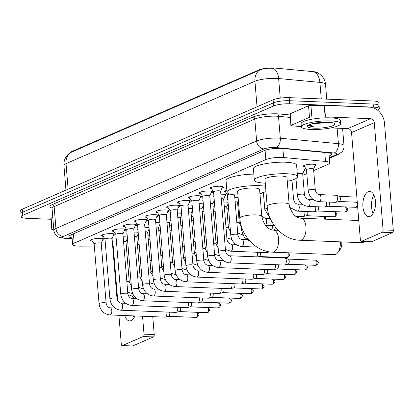 <?xml version="1.0" encoding="UTF-8"?>
<svg xmlns="http://www.w3.org/2000/svg" width="414" height="414" viewBox="0 0 414 414"><rect width="100%" height="100%" fill="white"/><g stroke="black" fill="none" stroke-linecap="round" stroke-linejoin="round"><path stroke-width="0.62" d="M223.917 202.104A6.303 1.289 -4.7 0 1 226.003 202.094A6.303 1.289 -4.7 0 1 228.067 202.327M234.774 197.369A6.303 1.289 -4.7 0 1 236.86 197.359A6.303 1.289 -4.7 0 1 238.112 197.457M296.936 169.238A6.303 1.289 -4.7 0 1 301.997 168.948A6.303 1.289 -4.7 0 1 305.144 169.802A6.303 1.289 -4.7 0 1 304.073 170.63M304.632 166.744A6.303 1.289 -4.7 0 1 303.436 166.097A6.303 1.289 -4.7 0 1 306.531 164.72A6.303 1.289 -4.7 0 1 312.855 164.213A6.303 1.289 -4.7 0 1 316.001 165.067A6.303 1.289 -4.7 0 1 314.93 165.895M123.17 236.849A6.303 1.289 -4.7 0 1 125.256 236.839A6.303 1.289 -4.7 0 1 127.315 237.072M134.022 232.114A6.303 1.289 -4.7 0 1 136.108 232.104A6.303 1.289 -4.7 0 1 138.172 232.337M144.879 227.379A6.303 1.289 -4.7 0 1 146.965 227.369A6.303 1.289 -4.7 0 1 149.03 227.602M155.736 222.644A6.303 1.289 -4.7 0 1 157.822 222.634A6.303 1.289 -4.7 0 1 159.887 222.867M166.594 217.909A6.303 1.289 -4.7 0 1 168.679 217.899A6.303 1.289 -4.7 0 1 170.744 218.131M177.451 213.174A6.303 1.289 -4.7 0 1 179.536 213.163A6.303 1.289 -4.7 0 1 181.596 213.396M188.308 208.439A6.303 1.289 -4.7 0 1 190.393 208.428A6.303 1.289 -4.7 0 1 192.453 208.661M199.16 203.704A6.303 1.289 -4.7 0 1 201.245 203.693A6.303 1.289 -4.7 0 1 203.31 203.926M210.017 198.968A6.303 1.289 -4.7 0 1 212.103 198.958A6.303 1.289 -4.7 0 1 214.167 199.191M220.874 194.233A6.303 1.289 -4.7 0 1 222.96 194.223A6.303 1.289 -4.7 0 1 226.106 195.077A6.303 1.289 -4.7 0 1 225.035 195.905M92.363 241.114A6.707 1.371 -4.7 0 1 90.682 240.353A6.707 1.371 -4.7 0 1 93.968 238.888A6.707 1.371 -4.7 0 1 100.695 238.35A6.707 1.371 -4.7 0 1 104.043 239.256A6.707 1.371 -4.7 0 1 102.506 240.28M103.221 236.378A6.707 1.371 -4.7 0 1 101.533 235.618A6.707 1.371 -4.7 0 1 104.825 234.153A6.707 1.371 -4.7 0 1 111.552 233.615A6.707 1.371 -4.7 0 1 114.901 234.521A6.707 1.371 -4.7 0 1 113.364 235.545M114.078 231.643A6.707 1.371 -4.7 0 1 112.391 230.883A6.707 1.371 -4.7 0 1 115.682 229.418A6.707 1.371 -4.7 0 1 122.409 228.88A6.707 1.371 -4.7 0 1 125.758 229.786A6.707 1.371 -4.7 0 1 124.216 230.81M124.935 226.908A6.707 1.371 -4.7 0 1 123.248 226.147A6.707 1.371 -4.7 0 1 126.539 224.683A6.707 1.371 -4.7 0 1 133.267 224.145A6.707 1.371 -4.7 0 1 136.615 225.05A6.707 1.371 -4.7 0 1 135.073 226.075M135.792 222.173A6.707 1.371 -4.7 0 1 134.105 221.412A6.707 1.371 -4.7 0 1 137.396 219.948A6.707 1.371 -4.7 0 1 144.124 219.41A6.707 1.371 -4.7 0 1 147.472 220.315A6.707 1.371 -4.7 0 1 145.93 221.34M146.649 217.438A6.707 1.371 -4.7 0 1 144.962 216.677A6.707 1.371 -4.7 0 1 148.248 215.213A6.707 1.371 -4.7 0 1 154.981 214.675A6.707 1.371 -4.7 0 1 158.324 215.58A6.707 1.371 -4.7 0 1 156.787 216.605M157.501 212.703A6.707 1.371 -4.7 0 1 155.819 211.942A6.707 1.371 -4.7 0 1 159.105 210.478A6.707 1.371 -4.7 0 1 165.838 209.939A6.707 1.371 -4.7 0 1 169.181 210.845A6.707 1.371 -4.7 0 1 167.644 211.87M168.358 207.968A6.707 1.371 -4.7 0 1 166.671 207.207A6.707 1.371 -4.7 0 1 169.963 205.742A6.707 1.371 -4.7 0 1 176.69 205.204A6.707 1.371 -4.7 0 1 180.038 206.11A6.707 1.371 -4.7 0 1 178.501 207.135M179.215 203.233A6.707 1.371 -4.7 0 1 177.528 202.472A6.707 1.371 -4.7 0 1 180.82 201.007A6.707 1.371 -4.7 0 1 187.547 200.469A6.707 1.371 -4.7 0 1 190.895 201.375A6.707 1.371 -4.7 0 1 189.353 202.399M190.073 198.497A6.707 1.371 -4.7 0 1 188.386 197.737A6.707 1.371 -4.7 0 1 191.677 196.272A6.707 1.371 -4.7 0 1 198.404 195.734A6.707 1.371 -4.7 0 1 201.753 196.64A6.707 1.371 -4.7 0 1 200.21 197.664M200.93 193.762A6.707 1.371 -4.7 0 1 199.243 193.002A6.707 1.371 -4.7 0 1 202.534 191.537A6.707 1.371 -4.7 0 1 209.261 190.999A6.707 1.371 -4.7 0 1 212.61 191.905A6.707 1.371 -4.7 0 1 211.068 192.929M211.787 189.027A6.707 1.371 -4.7 0 1 210.1 188.272A6.707 1.371 -4.7 0 1 213.386 186.802A6.707 1.371 -4.7 0 1 220.119 186.264A6.707 1.371 -4.7 0 1 223.462 187.169A6.707 1.371 -4.7 0 1 221.925 188.194M313.688 170.604L328.147 164.296A11.82 2.417 175.3 0 0 329.715 162.925A11.82 2.417 175.3 0 0 325.502 161.439L283.616 157.517A11.82 2.417 175.3 0 0 281.934 157.408A11.82 2.417 175.3 0 0 265.845 159.566L74.199 243.153A11.82 2.417 175.3 0 0 72.631 244.529A11.82 2.417 175.3 0 0 80.394 246.154L94.325 246.097M317.538 72.9A10.635 2.173 175.3 0 0 313.781 71.705L274.953 68.072A10.635 2.173 175.3 0 0 273.437 67.974A10.635 2.173 175.3 0 0 258.957 69.914L71.617 151.622A10.635 2.173 175.3 0 0 70.214 152.719M226.841 208.485L228.512 207.756M237.693 203.75L238.593 203.357M259.966 194.037L263.397 192.541M302.831 175.339L306.821 173.601M101.435 246.071L105.565 246.051M112.675 246.025L116.805 246.004M126.317 245.968L128.05 245.963M227.845 199.646A6.303 1.289 -4.7 0 1 227.441 199.243A6.303 1.289 -4.7 0 1 227.778 198.782M213.06 206.84A6.303 1.289 -4.7 0 1 214.794 206.819M202.208 211.575A6.303 1.289 -4.7 0 1 203.936 211.554M191.351 216.31A6.303 1.289 -4.7 0 1 193.079 216.289M180.494 221.045A6.303 1.289 -4.7 0 1 182.227 221.024M169.636 225.78A6.303 1.289 -4.7 0 1 171.37 225.759M158.779 230.515A6.303 1.289 -4.7 0 1 160.513 230.494M147.922 235.25A6.303 1.289 -4.7 0 1 149.656 235.23M137.07 239.985A6.303 1.289 -4.7 0 1 138.799 239.965M225.594 192.013A6.303 1.289 -4.7 0 1 224.398 191.371A6.303 1.289 -4.7 0 1 226.836 190.135M213.945 196.51A6.303 1.289 -4.7 0 1 213.541 196.107A6.303 1.289 -4.7 0 1 213.878 195.646M203.093 201.245A6.303 1.289 -4.7 0 1 202.689 200.842A6.303 1.289 -4.7 0 1 203.02 200.381M192.236 205.981A6.303 1.289 -4.7 0 1 191.832 205.577A6.303 1.289 -4.7 0 1 192.163 205.116M181.379 210.716A6.303 1.289 -4.7 0 1 180.975 210.312A6.303 1.289 -4.7 0 1 181.306 209.851M170.521 215.451A6.303 1.289 -4.7 0 1 170.118 215.047A6.303 1.289 -4.7 0 1 170.449 214.587M159.664 220.186A6.303 1.289 -4.7 0 1 159.261 219.782A6.303 1.289 -4.7 0 1 159.592 219.322M148.807 224.921A6.303 1.289 -4.7 0 1 148.403 224.517A6.303 1.289 -4.7 0 1 148.74 224.052M137.955 229.656A6.303 1.289 -4.7 0 1 137.552 229.252A6.303 1.289 -4.7 0 1 137.883 228.787M127.098 234.391A6.303 1.289 -4.7 0 1 126.694 233.988A6.303 1.289 -4.7 0 1 127.026 233.522M116.241 239.126A6.303 1.289 -4.7 0 1 115.837 238.723A6.303 1.289 -4.7 0 1 116.168 238.257M321.264 98.92L319.903 82.386A13.786 8.839 -84.7 0 0 314.785 72.305L317.284 72.786L319.851 74.272L321.869 76.067C324.012 78.422 325.233 81.185 325.528 84.368A15.758 3.224 175.3 0 0 319.903 82.386L278.632 78.525A13.786 8.839 -84.7 0 0 273.483 68.424L272.081 68.279C267.128 68.025 262.895 68.677 259.387 70.225L70.478 152.616L67.761 154.722L66.142 156.766C64.444 159.421 63.704 162.329 63.937 165.481L65.966 190.15M50.958 219.275L27.107 218.323A11.82 2.417 -4.7 0 1 21.207 216.729L20.954 213.655A11.82 2.417 -4.7 0 1 22.522 212.278L273.354 102.879A11.82 2.417 -4.7 0 1 289.443 100.721L373.154 104.049A11.82 2.417 -4.7 0 1 379.053 105.642L378.8 102.568A11.82 2.417 -4.7 0 0 372.9 100.975L289.189 97.647A11.82 2.417 -4.7 0 0 273.1 99.805L22.268 209.205A11.82 2.417 -4.7 0 0 20.7 210.581L20.954 213.655A11.82 2.417 -4.7 0 1 22.522 212.278L273.354 102.879A11.82 2.417 -4.7 0 1 289.443 100.721L373.154 104.049A11.82 2.417 -4.7 0 1 379.053 105.642A11.82 2.417 -4.7 0 1 377.48 107.019M329.146 155.995L330.124 155.571A11.82 2.417 175.3 0 0 331.692 154.194A11.82 2.417 175.3 0 0 327.474 152.709L282.229 148.476A11.82 2.417 175.3 0 0 280.542 148.367A11.82 2.417 175.3 0 0 264.458 150.525L70.458 235.136A11.82 2.417 175.3 0 0 68.884 236.513A11.82 2.417 175.3 0 0 72.083 237.879M21.207 216.729A11.82 2.417 -4.7 0 1 22.775 215.352L273.607 105.953A11.82 2.417 -4.7 0 1 289.696 103.795L373.402 107.122A11.82 2.417 -4.7 0 1 379.302 108.722A11.82 2.417 -4.7 0 1 377.734 110.093L377.547 110.176M71.829 234.805A11.82 2.417 -4.7 0 1 71.374 234.738M311.193 129.463A19.696 4.026 -4.7 0 1 301.361 126.803A19.696 4.026 -4.7 0 1 311.023 122.497A19.696 4.026 -4.7 0 1 330.791 120.919A19.696 4.026 -4.7 0 1 340.624 123.579A19.696 4.026 -4.7 0 1 330.962 127.89A19.696 4.026 -4.7 0 1 311.193 129.463M301.361 126.803L301.107 123.729A19.696 4.026 -4.7 0 1 310.769 119.418A19.696 4.026 -4.7 0 1 330.538 117.845A19.696 4.026 -4.7 0 1 340.37 120.505L340.624 123.579M315.892 123.491A9.848 2.013 -4.7 0 1 315.779 123.486L330.258 122.373M327.852 122.202A13.786 2.82 -4.7 0 1 334.383 123.501A13.786 2.82 -4.7 0 1 329.177 126.819A13.786 2.82 -4.7 0 1 314.133 128.185A13.786 2.82 -4.7 0 1 307.504 125.711A13.786 2.82 -4.7 0 1 327.852 122.202M314.314 123.248L315.779 123.475A9.848 2.013 -4.7 0 1 313.848 123.336M308.518 125.349C309.072 125.991 310.666 126.42 313.305 126.637L309.982 124.366M317.336 122.751L327.986 122.208M308.616 124.935L313.305 126.637M370.204 216.325A12.606 6.339 -87.7 0 0 375.539 202.777A12.606 6.339 -87.7 0 0 369.692 191.434A12.606 6.339 -87.7 0 0 368.181 191.729A12.606 6.339 -87.7 0 0 362.845 205.277A12.606 6.339 -87.7 0 0 368.693 216.625A12.606 6.339 -87.7 0 0 370.204 216.325M291.161 125.302A1.972 0.404 175.3 0 0 290.897 125.53L289.95 114A1.972 0.404 -4.7 0 1 290.214 113.772L291.161 125.302L309.486 117.307L308.534 105.777A1.972 0.404 -4.7 0 1 310.909 105.415L324.188 105.358A1.972 0.404 -4.7 0 1 324.498 105.363L369.609 107.159A15.758 13.238 -113.6 0 1 384.487 123.072L393.3 230.298A1.972 0.988 92.3 0 1 392.477 232.647L382.272 232.244A1.972 0.988 -87.7 0 0 383.09 229.894L374.277 122.668A3.938 3.307 66.4 0 0 370.556 118.689L325.451 116.893A1.972 0.404 175.3 0 0 325.14 116.888L311.856 116.945A1.972 0.404 175.3 0 0 309.486 117.307M290.214 113.772L308.534 105.777M330.77 127.926L347.827 128.604A3.938 3.307 66.4 0 1 351.543 132.583L360.361 239.809A1.972 0.988 -87.7 0 0 361.262 241.346A1.972 0.988 -87.7 0 0 361.5 241.3L371.705 241.709L392.477 232.647M371.705 241.709A1.972 0.988 92.3 0 1 371.472 241.755L361.262 241.346M361.5 241.3L382.272 232.244M290.897 125.53A1.972 0.404 175.3 0 0 291.601 125.778L301.351 126.689M373.143 213.412A12.606 6.339 92.3 0 1 373.878 194.989M289.158 204.454A11.028 2.256 175.3 0 0 283.652 202.963A11.028 2.256 175.3 0 0 268.634 204.977A11.028 2.256 175.3 0 0 267.17 206.26L264.96 179.36A11.028 2.256 175.3 0 1 270.368 176.944A11.028 2.256 175.3 0 1 281.442 176.059A11.028 2.256 175.3 0 1 286.949 177.549L289.158 204.454C291.177 213.05 295.094 217.635 300.916 218.209A11.028 5.542 92.3 0 1 306.029 228.135A11.028 5.542 92.3 0 1 301.361 239.991A11.028 5.542 92.3 0 1 300.041 240.249L361.769 242.707A11.028 5.542 -87.7 0 0 363.088 242.444A11.028 5.542 -87.7 0 0 364.46 241.476M265.27 183.159A21.668 4.43 -4.7 0 1 265.177 183.154A21.668 4.43 -4.7 0 1 254.356 180.23A21.668 4.43 -4.7 0 1 264.986 175.489A21.668 4.43 -4.7 0 1 286.731 173.756A21.668 4.43 -4.7 0 1 297.547 176.68A21.668 4.43 -4.7 0 1 287.259 181.353M254.356 180.23L253.409 168.7A21.668 4.43 -4.7 0 1 264.039 163.96A21.668 4.43 -4.7 0 1 285.784 162.226A21.668 4.43 -4.7 0 1 296.6 165.15L297.547 176.68M261.803 216.382A11.028 2.256 175.3 0 0 256.297 214.897A11.028 2.256 175.3 0 0 241.279 216.91A11.028 2.256 175.3 0 0 239.815 218.194L237.605 191.289A11.028 2.256 175.3 0 1 243.013 188.877A11.028 2.256 175.3 0 1 254.082 187.992A11.028 2.256 175.3 0 1 259.588 189.483L261.803 216.382C263.821 224.983 267.739 229.568 273.561 230.137A11.028 5.542 92.3 0 1 278.674 240.063A11.028 5.542 92.3 0 1 274.006 251.919A11.028 5.542 92.3 0 1 272.681 252.183L334.409 254.636A11.028 5.542 -87.7 0 0 335.733 254.377A11.028 5.542 -87.7 0 0 337.715 252.711A11.028 5.542 -87.7 0 0 340.375 241.854M237.915 195.092A21.668 4.43 -4.7 0 1 237.817 195.087A21.668 4.43 -4.7 0 1 227.001 192.163A21.668 4.43 -4.7 0 1 237.631 187.418A21.668 4.43 -4.7 0 1 259.376 185.684A21.668 4.43 -4.7 0 1 265.529 186.295M227.001 192.163L226.054 180.633A21.668 4.43 -4.7 0 1 253.854 174.108M265.969 191.656A21.668 4.43 -4.7 0 1 259.904 193.281M341.752 241.911A7.09 3.566 92.3 0 1 340.091 249.595L337.715 252.711M210.866 187.547A5.91 1.211 175.3 0 0 210.871 187.558L213.567 191.889M220.615 191.351A3.545 0.724 175.3 0 0 220.631 191.273A3.545 0.724 175.3 0 0 218.861 190.792A3.545 0.724 175.3 0 0 215.301 191.077A3.545 0.724 175.3 0 0 213.562 191.853A3.545 0.724 175.3 0 0 213.588 191.925M229.309 262.864A3.545 1.78 92.3 0 0 229.625 262.823A3.545 1.78 92.3 0 0 229.734 262.781A3.545 1.78 92.3 0 0 231.235 258.967A3.545 1.78 92.3 0 0 229.594 255.78L284.682 257.969A3.545 1.78 92.3 0 1 284.941 258.015A3.545 1.78 92.3 0 1 286.307 260.742A3.545 1.78 92.3 0 1 284.827 264.97A3.545 1.78 92.3 0 1 284.661 265.027A3.545 1.78 92.3 0 1 284.402 265.053L229.309 262.864C223.125 261.943 219.518 258.207 218.478 251.655A3.545 0.724 175.3 0 1 218.846 251.288A3.545 0.724 175.3 0 1 223.777 250.594A3.545 0.724 175.3 0 1 225.547 251.075L220.631 191.273M288.046 259.086A2.562 1.289 92.3 0 1 288.232 259.123A2.562 1.289 92.3 0 1 289.22 261.089A2.562 1.289 92.3 0 1 288.149 264.148A2.562 1.289 92.3 0 1 288.03 264.184L284.661 265.027M220.636 191.309L222.587 186.595A5.91 1.211 175.3 0 0 222.592 186.579M200.009 192.282A5.91 1.211 175.3 0 0 200.014 192.293L202.71 196.624M209.763 196.086A3.545 0.724 175.3 0 0 209.774 196.008A3.545 0.724 175.3 0 0 208.004 195.527A3.545 0.724 175.3 0 0 204.449 195.812A3.545 0.724 175.3 0 0 202.71 196.588A3.545 0.724 175.3 0 0 202.731 196.66M275.336 264.696A3.545 1.78 92.3 0 1 275.45 265.477A3.545 1.78 92.3 0 1 273.97 269.705A3.545 1.78 92.3 0 1 273.804 269.762A3.545 1.78 92.3 0 1 273.545 269.788L218.452 267.599C212.268 266.678 208.661 262.942 207.626 256.39A3.545 0.724 175.3 0 1 207.988 256.023A3.545 0.724 175.3 0 1 212.92 255.329A3.545 0.724 175.3 0 1 214.69 255.805L209.774 196.008M278.151 264.805A2.562 1.289 92.3 0 1 278.363 265.824A2.562 1.289 92.3 0 1 277.297 268.883A2.562 1.289 92.3 0 1 277.178 268.919L273.804 269.762M211.73 191.33A5.91 1.211 175.3 0 0 211.735 191.315L209.779 196.045M189.151 197.017A5.91 1.211 175.3 0 0 189.157 197.028L191.853 201.359M198.906 200.821A3.545 0.724 175.3 0 0 198.917 200.743A3.545 0.724 175.3 0 0 197.147 200.262A3.545 0.724 175.3 0 0 193.592 200.547A3.545 0.724 175.3 0 0 191.853 201.323A3.545 0.724 175.3 0 0 191.879 201.395M264.479 269.431A3.545 1.78 92.3 0 1 264.593 270.213A3.545 1.78 92.3 0 1 263.118 274.441A3.545 1.78 92.3 0 1 262.952 274.498A3.545 1.78 92.3 0 1 262.688 274.523L207.6 272.334C201.416 271.413 197.804 267.677 196.769 261.125A3.545 0.724 175.3 0 1 197.136 260.758A3.545 0.724 175.3 0 1 202.063 260.064A3.545 0.724 175.3 0 1 203.833 260.541L198.917 200.743M267.294 269.54A2.562 1.289 92.3 0 1 267.506 270.559A2.562 1.289 92.3 0 1 266.44 273.618A2.562 1.289 92.3 0 1 266.321 273.654L262.952 274.498M200.873 196.065A5.91 1.211 175.3 0 0 200.878 196.05L198.922 200.78M178.294 201.753A5.91 1.211 175.3 0 0 178.305 201.763L180.996 206.094M188.049 205.556A3.545 0.724 175.3 0 0 188.065 205.479A3.545 0.724 175.3 0 0 186.295 204.997A3.545 0.724 175.3 0 0 182.734 205.282A3.545 0.724 175.3 0 0 180.996 206.058A3.545 0.724 175.3 0 0 181.022 206.131M253.622 274.166A3.545 1.78 92.3 0 1 253.741 274.948A3.545 1.78 92.3 0 1 252.261 279.176A3.545 1.78 92.3 0 1 252.095 279.233A3.545 1.78 92.3 0 1 251.831 279.259L196.743 277.069C190.559 276.148 186.947 272.412 185.912 265.86A3.545 0.724 175.3 0 1 186.279 265.493A3.545 0.724 175.3 0 1 191.211 264.8A3.545 0.724 175.3 0 1 192.981 265.276L188.065 205.479M256.437 274.275A2.562 1.289 92.3 0 1 256.649 275.294A2.562 1.289 92.3 0 1 255.583 278.348A2.562 1.289 92.3 0 1 255.464 278.389L252.095 279.233M190.016 200.8A5.91 1.211 175.3 0 0 190.021 200.785L188.065 205.515M167.437 206.488A5.91 1.211 175.3 0 0 167.447 206.498L170.144 210.829M177.192 210.291A3.545 0.724 175.3 0 0 177.208 210.214A3.545 0.724 175.3 0 0 175.438 209.732A3.545 0.724 175.3 0 0 171.877 210.017A3.545 0.724 175.3 0 0 170.138 210.793A3.545 0.724 175.3 0 0 170.164 210.866M242.77 278.901A3.545 1.78 92.3 0 1 242.883 279.683A3.545 1.78 92.3 0 1 241.403 283.911A3.545 1.78 92.3 0 1 241.238 283.968A3.545 1.78 92.3 0 1 240.979 283.994L185.886 281.805C179.702 280.883 176.09 277.147 175.055 270.596A3.545 0.724 175.3 0 1 175.422 270.228A3.545 0.724 175.3 0 1 180.354 269.535A3.545 0.724 175.3 0 1 182.124 270.011L177.208 210.214M245.585 279.01A2.562 1.289 92.3 0 1 245.797 280.03A2.562 1.289 92.3 0 1 244.726 283.083A2.562 1.289 92.3 0 1 244.607 283.124L241.238 283.968M179.158 205.535A5.91 1.211 175.3 0 0 179.164 205.52L177.208 210.25M156.585 211.223A5.91 1.211 175.3 0 0 156.59 211.233L159.286 215.565M166.335 215.026A3.545 0.724 175.3 0 0 166.35 214.949A3.545 0.724 175.3 0 0 164.581 214.468A3.545 0.724 175.3 0 0 161.02 214.752A3.545 0.724 175.3 0 0 159.281 215.528A3.545 0.724 175.3 0 0 159.307 215.601M231.912 283.631A3.545 1.78 92.3 0 1 232.026 284.418A3.545 1.78 92.3 0 1 230.546 288.646A3.545 1.78 92.3 0 1 230.381 288.703A3.545 1.78 92.3 0 1 230.122 288.729L175.029 286.54C168.845 285.619 165.238 281.882 164.198 275.331A3.545 0.724 175.3 0 1 164.565 274.963A3.545 0.724 175.3 0 1 169.497 274.27A3.545 0.724 175.3 0 1 171.267 274.746L166.35 214.949M234.728 283.745A2.562 1.289 92.3 0 1 234.94 284.765A2.562 1.289 92.3 0 1 233.869 287.818A2.562 1.289 92.3 0 1 233.75 287.859L230.381 288.703M168.307 210.271A5.91 1.211 175.3 0 0 168.312 210.255L166.35 214.985M145.728 215.958A5.91 1.211 175.3 0 0 145.733 215.968L148.429 220.3M155.478 219.762A3.545 0.724 175.3 0 0 155.493 219.684A3.545 0.724 175.3 0 0 153.723 219.203A3.545 0.724 175.3 0 0 150.163 219.487A3.545 0.724 175.3 0 0 148.424 220.264A3.545 0.724 175.3 0 0 148.45 220.336M221.055 288.367A3.545 1.78 92.3 0 1 221.169 289.153A3.545 1.78 92.3 0 1 219.689 293.381A3.545 1.78 92.3 0 1 219.523 293.438A3.545 1.78 92.3 0 1 219.265 293.464L164.172 291.275C157.988 290.354 154.381 286.617 153.34 280.066A3.545 0.724 175.3 0 1 153.708 279.698A3.545 0.724 175.3 0 1 158.64 279.005A3.545 0.724 175.3 0 1 160.409 279.481L155.493 219.684M223.87 288.48A2.562 1.289 92.3 0 1 224.083 289.5A2.562 1.289 92.3 0 1 223.011 292.553A2.562 1.289 92.3 0 1 222.892 292.594L219.523 293.438M157.449 215.006A5.91 1.211 175.3 0 0 157.455 214.99L155.498 219.72M134.871 220.693A5.91 1.211 175.3 0 0 134.876 220.703L137.572 225.035M144.626 224.497A3.545 0.724 175.3 0 0 144.636 224.419A3.545 0.724 175.3 0 0 142.866 223.938A3.545 0.724 175.3 0 0 139.311 224.222A3.545 0.724 175.3 0 0 137.572 224.999A3.545 0.724 175.3 0 0 137.593 225.071M210.198 293.102A3.545 1.78 92.3 0 1 210.312 293.888A3.545 1.78 92.3 0 1 208.832 298.116A3.545 1.78 92.3 0 1 208.666 298.173A3.545 1.78 92.3 0 1 208.408 298.199L153.315 296.01C147.13 295.089 143.523 291.352 142.488 284.801A3.545 0.724 175.3 0 1 142.851 284.434A3.545 0.724 175.3 0 1 147.782 283.74A3.545 0.724 175.3 0 1 149.552 284.216L144.636 224.419M213.013 293.215A2.562 1.289 92.3 0 1 213.226 294.235A2.562 1.289 92.3 0 1 212.159 297.288A2.562 1.289 92.3 0 1 212.04 297.33L208.666 298.173M144.641 224.455L146.592 219.741A5.91 1.211 175.3 0 0 146.597 219.725M124.014 225.428A5.91 1.211 175.3 0 0 124.019 225.439L126.715 229.77M133.769 229.232A3.545 0.724 175.3 0 0 133.779 229.154A3.545 0.724 175.3 0 0 132.009 228.673A3.545 0.724 175.3 0 0 128.454 228.958A3.545 0.724 175.3 0 0 126.715 229.734A3.545 0.724 175.3 0 0 126.741 229.806M199.341 297.837A3.545 1.78 92.3 0 1 199.455 298.623A3.545 1.78 92.3 0 1 197.975 302.851A3.545 1.78 92.3 0 1 197.814 302.908A3.545 1.78 92.3 0 1 197.55 302.934L142.463 300.745C136.278 299.824 132.666 296.088 131.631 289.536A3.545 0.724 175.3 0 1 131.999 289.169A3.545 0.724 175.3 0 1 136.925 288.475A3.545 0.724 175.3 0 1 138.695 288.951L133.779 229.154M202.156 297.951A2.562 1.289 92.3 0 1 202.368 298.97A2.562 1.289 92.3 0 1 201.302 302.023A2.562 1.289 92.3 0 1 201.183 302.065L197.814 302.908M135.735 224.476A5.91 1.211 175.3 0 0 135.74 224.46L133.784 229.19M113.157 230.163A5.91 1.211 175.3 0 0 113.167 230.174L115.858 234.505M122.911 233.967A3.545 0.724 175.3 0 0 122.927 233.889A3.545 0.724 175.3 0 0 121.152 233.408A3.545 0.724 175.3 0 0 117.597 233.693A3.545 0.724 175.3 0 0 115.858 234.469A3.545 0.724 175.3 0 0 115.884 234.541M188.484 302.572A3.545 1.78 92.3 0 1 188.603 303.358A3.545 1.78 92.3 0 1 187.123 307.586A3.545 1.78 92.3 0 1 186.957 307.643A3.545 1.78 92.3 0 1 186.693 307.669L131.605 305.48C125.421 304.559 121.809 300.823 120.774 294.271A3.545 0.724 175.3 0 1 121.142 293.904A3.545 0.724 175.3 0 1 126.073 293.21A3.545 0.724 175.3 0 1 127.843 293.686L122.927 233.889M191.299 302.686A2.562 1.289 92.3 0 1 191.511 303.705A2.562 1.289 92.3 0 1 190.445 306.758A2.562 1.289 92.3 0 1 190.326 306.8L186.957 307.643M124.878 229.211A5.91 1.211 175.3 0 0 124.883 229.196L122.927 233.926M102.299 234.898A5.91 1.211 175.3 0 0 102.31 234.909L105.006 239.24M112.054 238.702A3.545 0.724 175.3 0 0 112.07 238.624A3.545 0.724 175.3 0 0 110.3 238.143A3.545 0.724 175.3 0 0 106.74 238.428A3.545 0.724 175.3 0 0 105.001 239.204A3.545 0.724 175.3 0 0 105.027 239.276M177.632 307.307A3.545 1.78 92.3 0 1 177.746 308.094A3.545 1.78 92.3 0 1 176.266 312.322A3.545 1.78 92.3 0 1 176.1 312.379A3.545 1.78 92.3 0 1 175.841 312.404L120.748 310.215C114.564 309.294 110.952 305.558 109.917 299.006A3.545 0.724 175.3 0 1 110.284 298.639A3.545 0.724 175.3 0 1 115.216 297.945A3.545 0.724 175.3 0 1 116.986 298.422L112.07 238.624M180.447 307.421A2.562 1.289 92.3 0 1 180.659 308.44A2.562 1.289 92.3 0 1 179.588 311.494A2.562 1.289 92.3 0 1 179.469 311.535L176.1 312.379M114.021 233.946A5.91 1.211 175.3 0 0 114.026 233.931L112.07 238.661M91.447 239.634A5.91 1.211 175.3 0 0 91.453 239.644L94.149 243.975M101.197 243.437A3.545 0.724 175.3 0 0 101.213 243.36A3.545 0.724 175.3 0 0 99.443 242.878A3.545 0.724 175.3 0 0 95.882 243.163A3.545 0.724 175.3 0 0 94.144 243.939A3.545 0.724 175.3 0 0 94.169 244.012M166.775 312.042A3.545 1.78 92.3 0 1 166.889 312.829A3.545 1.78 92.3 0 1 165.409 317.057A3.545 1.78 92.3 0 1 165.243 317.114A3.545 1.78 92.3 0 1 164.984 317.14L109.891 314.95C103.707 314.029 100.1 310.293 99.06 303.741A3.545 0.724 175.3 0 1 99.427 303.374A3.545 0.724 175.3 0 1 104.359 302.681A3.545 0.724 175.3 0 1 106.129 303.157L101.213 243.36M169.59 312.156A2.562 1.289 92.3 0 1 169.802 313.175A2.562 1.289 92.3 0 1 168.731 316.229A2.562 1.289 92.3 0 1 168.612 316.27L165.243 317.114M103.169 238.681A5.91 1.211 175.3 0 0 103.174 238.666L101.213 243.396M229.925 194.088A3.545 0.724 175.3 0 0 227.462 194.989A3.545 0.724 175.3 0 0 227.488 195.061M223.663 199.222A3.545 0.724 175.3 0 0 223.674 199.144A3.545 0.724 175.3 0 0 221.904 198.663A3.545 0.724 175.3 0 0 221.236 198.658M267.842 251.588A3.545 1.78 92.3 0 1 266.937 252.55A3.545 1.78 92.3 0 1 266.771 252.607A3.545 1.78 92.3 0 1 266.512 252.633L230.748 251.21L225.413 249.44M212.806 203.957A3.545 0.724 175.3 0 0 212.817 203.879A3.545 0.724 175.3 0 0 211.047 203.398A3.545 0.724 175.3 0 0 210.384 203.393M257.446 252.271A3.545 1.78 92.3 0 1 257.56 253.057A3.545 1.78 92.3 0 1 256.633 256.856M260.261 252.385A2.562 1.289 92.3 0 1 260.473 253.404A2.562 1.289 92.3 0 1 259.407 256.457A2.562 1.289 92.3 0 1 259.288 256.499L257.699 256.897M201.949 208.692A3.545 0.724 175.3 0 0 201.96 208.615A3.545 0.724 175.3 0 0 200.19 208.133A3.545 0.724 175.3 0 0 199.527 208.128M191.092 213.427A3.545 0.724 175.3 0 0 191.108 213.35A3.545 0.724 175.3 0 0 189.338 212.868A3.545 0.724 175.3 0 0 188.67 212.863M180.235 218.162A3.545 0.724 175.3 0 0 180.25 218.085A3.545 0.724 175.3 0 0 178.481 217.604A3.545 0.724 175.3 0 0 177.813 217.598M169.378 222.898A3.545 0.724 175.3 0 0 169.393 222.82A3.545 0.724 175.3 0 0 167.623 222.339A3.545 0.724 175.3 0 0 166.956 222.334M158.526 227.633A3.545 0.724 175.3 0 0 158.536 227.555A3.545 0.724 175.3 0 0 156.766 227.074A3.545 0.724 175.3 0 0 156.099 227.069M147.669 232.368A3.545 0.724 175.3 0 0 147.679 232.29A3.545 0.724 175.3 0 0 145.909 231.809A3.545 0.724 175.3 0 0 145.242 231.804M136.811 237.103A3.545 0.724 175.3 0 0 136.822 237.025A3.545 0.724 175.3 0 0 135.052 236.544A3.545 0.724 175.3 0 0 134.39 236.539M125.954 241.838A3.545 0.724 175.3 0 0 125.97 241.76A3.545 0.724 175.3 0 0 124.2 241.279A3.545 0.724 175.3 0 0 123.532 241.274M313.553 169.212A3.545 0.724 175.3 0 0 313.569 169.135A3.545 0.724 175.3 0 0 311.799 168.658A3.545 0.724 175.3 0 0 308.239 168.938A3.545 0.724 175.3 0 0 306.5 169.714A3.545 0.724 175.3 0 0 306.526 169.792M319.318 194.596L335.857 195.253A3.545 1.78 92.3 0 1 336.116 195.299A3.545 1.78 92.3 0 1 337.482 198.027A3.545 1.78 92.3 0 1 336.002 202.255A3.545 1.78 92.3 0 1 335.837 202.306A3.545 1.78 92.3 0 1 335.578 202.337L319.039 201.68C312.855 200.759 309.242 197.023 308.207 190.471A3.545 0.724 175.3 0 1 308.575 190.104A3.545 0.724 175.3 0 1 313.507 189.41A3.545 0.724 175.3 0 1 315.277 189.886C315.954 192.805 317.305 194.373 319.318 194.596A3.545 1.78 92.3 0 1 320.964 197.783A3.545 1.78 92.3 0 1 319.463 201.592A3.545 1.78 92.3 0 1 319.354 201.634A3.545 1.78 92.3 0 1 319.039 201.68M339.221 196.371A2.562 1.289 92.3 0 1 339.408 196.407A2.562 1.289 92.3 0 1 340.391 198.373A2.562 1.289 92.3 0 1 339.325 201.427A2.562 1.289 92.3 0 1 339.206 201.468L335.837 202.306M124.712 315.54A12.606 6.339 -87.7 0 0 129.618 320.897A12.606 6.339 -87.7 0 0 131.129 320.602A12.606 6.339 -87.7 0 0 134.933 315.944M134.39 298.494A12.606 6.339 -87.7 0 0 130.617 295.705A12.606 6.339 -87.7 0 0 129.106 296.005A12.606 6.339 -87.7 0 0 128.687 296.217M52.086 229.573A1.972 0.404 175.3 0 0 51.828 229.801L50.875 218.271A1.972 0.404 -4.7 0 1 51.139 218.043L52.086 229.573L53.727 228.859M51.139 218.043L52.78 217.329M152.75 316.653L154.225 334.574A1.972 0.988 92.3 0 1 153.403 336.924L143.197 336.515A1.972 0.988 -87.7 0 0 144.02 334.165L142.545 316.249M118.921 315.308L121.286 344.081A1.972 0.988 -87.7 0 0 122.187 345.623A1.972 0.988 -87.7 0 0 122.425 345.576L132.63 345.98L153.403 336.924M132.63 345.98A1.972 0.988 92.3 0 1 132.397 346.026L122.187 345.623M122.425 345.576L143.197 336.515M124.681 302.437A12.606 6.339 -87.7 0 0 124.454 303.265M117.726 300.781L113.224 246.019M51.828 229.801A1.972 0.404 175.3 0 0 52.526 230.049L53.836 230.174M134.069 317.688A12.606 6.339 92.3 0 1 133.349 315.882M302.701 173.947A3.545 0.724 175.3 0 0 302.712 173.87A3.545 0.724 175.3 0 0 300.942 173.394A3.545 0.724 175.3 0 0 297.304 173.694M326.511 201.975A3.545 1.78 92.3 0 1 326.625 202.762A3.545 1.78 92.3 0 1 325.145 206.99A3.545 1.78 92.3 0 1 324.98 207.041A3.545 1.78 92.3 0 1 324.721 207.072L308.182 206.415C301.997 205.494 298.39 201.758 297.35 195.206A3.545 0.724 175.3 0 1 297.718 194.839A3.545 0.724 175.3 0 1 302.65 194.145A3.545 0.724 175.3 0 1 304.419 194.621C305.097 197.54 306.448 199.108 308.461 199.331A3.545 1.78 92.3 0 1 310.107 202.518A3.545 1.78 92.3 0 1 308.606 206.327A3.545 1.78 92.3 0 1 308.497 206.369A3.545 1.78 92.3 0 1 308.182 206.415M329.327 202.089A2.562 1.289 92.3 0 1 329.539 203.108A2.562 1.289 92.3 0 1 328.468 206.162A2.562 1.289 92.3 0 1 328.349 206.203L324.98 207.041M315.654 206.71A3.545 1.78 92.3 0 1 315.768 207.497A3.545 1.78 92.3 0 1 314.288 211.725A3.545 1.78 92.3 0 1 314.123 211.777A3.545 1.78 92.3 0 1 313.864 211.808L297.324 211.15L289.671 207.357M318.469 206.824A2.562 1.289 92.3 0 1 318.682 207.844A2.562 1.289 92.3 0 1 317.61 210.897A2.562 1.289 92.3 0 1 317.491 210.938L314.123 211.777M304.797 211.445A3.545 1.78 92.3 0 1 304.911 212.232A3.545 1.78 92.3 0 1 303.431 216.46A3.545 1.78 92.3 0 1 303.265 216.512A3.545 1.78 92.3 0 1 303.007 216.543L295.684 216.248M307.612 211.559A2.562 1.289 92.3 0 1 307.825 212.579A2.562 1.289 92.3 0 1 306.758 215.632A2.562 1.289 92.3 0 1 306.639 215.673L303.265 216.512M296.755 216.294A2.562 1.289 92.3 0 1 296.936 217.034M272.226 225.651A3.545 1.78 92.3 0 1 272.345 226.432A3.545 1.78 92.3 0 1 271.698 229.832M275.263 226.903A2.562 1.289 92.3 0 1 274.187 229.837A2.562 1.289 92.3 0 1 274.068 229.879L273.142 230.112M237.564 202.358A3.545 0.724 175.3 0 0 237.574 202.28A3.545 0.724 175.3 0 0 235.804 201.799A3.545 0.724 175.3 0 0 235.136 201.794M226.706 207.093A3.545 0.724 175.3 0 0 226.717 207.016A3.545 0.724 175.3 0 0 224.947 206.534A3.545 0.724 175.3 0 0 224.279 206.529M215.171 211.383A3.545 0.724 175.3 0 0 214.09 211.269A3.545 0.724 175.3 0 0 213.427 211.264M204.314 216.118A3.545 0.724 175.3 0 0 203.238 216.004A3.545 0.724 175.3 0 0 202.57 215.999M193.457 220.853A3.545 0.724 175.3 0 0 192.381 220.74A3.545 0.724 175.3 0 0 191.713 220.734M182.6 225.589A3.545 0.724 175.3 0 0 181.523 225.475A3.545 0.724 175.3 0 0 180.856 225.47M171.743 230.324A3.545 0.724 175.3 0 0 170.666 230.21A3.545 0.724 175.3 0 0 169.999 230.205M160.891 235.059A3.545 0.724 175.3 0 0 159.809 234.945A3.545 0.724 175.3 0 0 159.142 234.94M150.034 239.794A3.545 0.724 175.3 0 0 148.952 239.68A3.545 0.724 175.3 0 0 148.29 239.675M139.176 244.529A3.545 0.724 175.3 0 0 138.1 244.415A3.545 0.724 175.3 0 0 137.432 244.41M282.876 148.538L283.616 157.517M71.617 151.622L71.658 152.135M258.957 69.914L258.998 70.411M265.079 150.277L265.845 159.566M324.762 152.456L325.502 161.439M73.433 233.838L74.199 243.153M280.242 98.108L278.632 78.525A15.758 3.224 175.3 0 0 276.386 78.381A15.758 3.224 175.3 0 0 254.936 81.258A13.786 11.582 -113.6 0 1 259.387 70.225M70.478 152.616A13.786 11.582 66.4 0 0 66.028 163.649A15.758 3.224 175.3 0 0 63.937 165.481M257.037 106.812L254.936 81.258L66.028 163.649L68.129 189.203M22.268 209.205L22.775 215.352M273.1 99.805L273.607 105.953M289.189 97.647L289.696 103.795M372.9 100.975L373.402 107.122M329.29 157.713L335.744 154.898A7.876 1.609 175.3 0 0 333.979 152.989L275.895 147.555A7.876 1.609 175.3 0 0 274.772 147.482A7.876 1.609 175.3 0 0 264.044 148.921L63.378 236.441A7.876 1.609 175.3 0 0 66.266 238.423A7.876 1.609 175.3 0 0 67.508 238.443L72.129 238.423M67.508 238.443A7.876 2.753 -90.2 0 1 66.908 238.635L58.99 237.367L57.096 236.239C57.323 236.353 54.684 235.064 53.851 230.319A15.758 3.224 -4.7 0 1 55.942 228.487L256.608 140.962A15.758 3.224 -4.7 0 1 278.058 138.085A15.758 3.224 -4.7 0 1 280.304 138.235L278.503 116.329A15.758 3.224 175.3 0 0 276.257 116.179A15.758 3.224 175.3 0 0 254.807 119.056L54.141 206.581A15.758 3.224 175.3 0 0 52.05 208.413L51.776 207.766L52.154 207.968M51.993 208.133A17.73 3.628 -4.7 0 1 52.283 204.588L252.949 117.069A1.972 1.656 -113.6 0 1 254.807 119.056L256.608 140.962A7.876 6.619 66.4 0 0 264.044 148.921M252.949 117.069A17.73 3.628 -4.7 0 1 277.08 113.829A17.73 3.628 -4.7 0 1 279.605 113.995L290.033 114.973M275.895 147.555A7.876 5.051 -84.7 0 0 280.304 138.235L338.393 143.668L337.115 128.18M333.979 152.989A7.876 5.051 -84.7 0 0 338.393 143.668A15.758 3.224 -4.7 0 1 344.013 145.65L342.595 128.397M290.235 117.426L278.503 116.329A1.972 1.263 95.3 0 1 279.605 113.995M63.378 236.441A7.876 6.619 66.4 0 1 55.942 228.487L54.141 206.581A1.972 1.656 -113.6 0 0 52.283 204.588M335.744 154.898A7.876 6.619 66.4 0 0 338.264 154.432L341.783 152.01C343.418 150.21 344.158 148.088 344.013 145.65M329.917 153.097L330.124 155.571M351.543 132.583L374.277 122.668M347.827 128.604L370.556 118.689M324.498 105.363L325.451 116.893M383.09 229.894L393.3 230.298M325.14 116.888L324.188 105.358M310.909 105.415L311.856 116.945M315.546 265.307L316.669 265.095C318.889 262.497 319.463 262.486 315.747 260.189A2.562 1.289 92.3 0 1 316.933 262.497A2.562 1.289 92.3 0 1 315.851 265.245A2.562 1.289 92.3 0 1 315.546 265.307L287.937 264.21M316.669 265.095A2.562 2.153 -113.6 0 1 315.851 265.245M304.688 270.042L305.811 269.83C308.032 267.232 308.606 267.221 304.89 264.924A2.562 1.289 92.3 0 1 306.081 267.232A2.562 1.289 92.3 0 1 304.994 269.98A2.562 1.289 92.3 0 1 304.688 270.042L277.08 268.945M305.811 269.83A2.562 2.153 -113.6 0 1 304.994 269.98M214.69 255.805C215.373 258.724 216.719 260.292 218.737 260.515A3.545 1.78 92.3 0 1 220.383 263.702A3.545 1.78 92.3 0 1 218.882 267.516A3.545 1.78 92.3 0 1 218.768 267.558A3.545 1.78 92.3 0 1 218.452 267.599M293.831 274.777L294.954 274.565C297.18 271.967 297.749 271.957 294.033 269.659A2.562 1.289 92.3 0 1 295.223 271.967A2.562 1.289 92.3 0 1 294.137 274.715A2.562 1.289 92.3 0 1 293.831 274.777L266.228 273.68M294.954 274.565A2.562 2.153 -113.6 0 1 294.137 274.715M203.833 260.541C204.516 263.459 205.861 265.027 207.88 265.25A3.545 1.78 92.3 0 1 209.525 268.438A3.545 1.78 92.3 0 1 208.025 272.252A3.545 1.78 92.3 0 1 207.911 272.293A3.545 1.78 92.3 0 1 207.6 272.334M282.974 279.512L284.102 279.3C286.322 276.702 286.892 276.692 283.176 274.394A2.562 1.289 92.3 0 1 284.366 276.702A2.562 1.289 92.3 0 1 283.279 279.45A2.562 1.289 92.3 0 1 282.974 279.512L255.371 278.415M284.102 279.3A2.562 2.153 -113.6 0 1 283.279 279.45M192.981 265.276C193.659 268.194 195.01 269.762 197.023 269.985A3.545 1.78 92.3 0 1 198.668 273.173A3.545 1.78 92.3 0 1 197.167 276.987A3.545 1.78 92.3 0 1 197.054 277.028A3.545 1.78 92.3 0 1 196.743 277.069M272.117 284.247L273.245 284.035C275.465 281.437 276.04 281.427 272.324 279.129A2.562 1.289 92.3 0 1 273.509 281.437A2.562 1.289 92.3 0 1 272.428 284.185A2.562 1.289 92.3 0 1 272.117 284.247L244.514 283.15M273.245 284.035A2.562 2.153 -113.6 0 1 272.428 284.185M182.124 270.011C182.802 272.929 184.152 274.498 186.165 274.72A3.545 1.78 92.3 0 1 187.811 277.908A3.545 1.78 92.3 0 1 186.31 281.722A3.545 1.78 92.3 0 1 186.202 281.763A3.545 1.78 92.3 0 1 185.886 281.805M261.26 288.982L262.388 288.77C264.608 286.172 265.183 286.162 261.467 283.864A2.562 1.289 92.3 0 1 262.652 286.172A2.562 1.289 92.3 0 1 261.57 288.92A2.562 1.289 92.3 0 1 261.26 288.982L233.656 287.885M262.388 288.77A2.562 2.153 -113.6 0 1 261.57 288.92M171.267 274.746C171.945 277.665 173.295 279.233 175.313 279.455A3.545 1.78 92.3 0 1 176.954 282.643A3.545 1.78 92.3 0 1 175.453 286.457A3.545 1.78 92.3 0 1 175.345 286.498A3.545 1.78 92.3 0 1 175.029 286.54M250.408 293.717L251.531 293.505C253.751 290.907 254.325 290.897 250.61 288.599A2.562 1.289 92.3 0 1 251.795 290.907A2.562 1.289 92.3 0 1 250.713 293.655A2.562 1.289 92.3 0 1 250.408 293.717L222.799 292.62M251.531 293.505A2.562 2.153 -113.6 0 1 250.713 293.655M160.409 279.481C161.093 282.4 162.438 283.968 164.456 284.19A3.545 1.78 92.3 0 1 166.097 287.378A3.545 1.78 92.3 0 1 164.596 291.192A3.545 1.78 92.3 0 1 164.487 291.233A3.545 1.78 92.3 0 1 164.172 291.275M239.551 298.453L240.674 298.24C242.894 295.643 243.468 295.632 239.753 293.335A2.562 1.289 92.3 0 1 240.943 295.637A2.562 1.289 92.3 0 1 239.856 298.39A2.562 1.289 92.3 0 1 239.551 298.453L211.942 297.356M240.674 298.24A2.562 2.153 -113.6 0 1 239.856 298.39M149.552 284.216C150.235 287.135 151.581 288.703 153.599 288.925A3.545 1.78 92.3 0 1 155.245 292.113A3.545 1.78 92.3 0 1 153.744 295.927A3.545 1.78 92.3 0 1 153.63 295.969A3.545 1.78 92.3 0 1 153.315 296.01M228.694 303.188L229.817 302.976C232.042 300.378 232.611 300.367 228.895 298.07A2.562 1.289 92.3 0 1 230.086 300.373A2.562 1.289 92.3 0 1 228.999 303.126A2.562 1.289 92.3 0 1 228.694 303.188L201.09 302.091M229.817 302.976A2.562 2.153 -113.6 0 1 228.999 303.126M138.695 288.951C139.378 291.87 140.724 293.438 142.742 293.661A3.545 1.78 92.3 0 1 144.388 296.848A3.545 1.78 92.3 0 1 142.887 300.657A3.545 1.78 92.3 0 1 142.773 300.704A3.545 1.78 92.3 0 1 142.463 300.745M217.836 307.923L218.965 307.711C221.185 305.113 221.754 305.102 218.038 302.805A2.562 1.289 92.3 0 1 219.229 305.108A2.562 1.289 92.3 0 1 218.142 307.861A2.562 1.289 92.3 0 1 217.836 307.923L190.233 306.826M218.965 307.711A2.562 2.153 -113.6 0 1 218.142 307.861M127.843 293.686C128.521 296.605 129.872 298.173 131.885 298.396A3.545 1.78 92.3 0 1 133.531 301.583A3.545 1.78 92.3 0 1 132.03 305.392A3.545 1.78 92.3 0 1 131.916 305.434A3.545 1.78 92.3 0 1 131.605 305.48M206.979 312.658L208.107 312.446C210.328 309.848 210.902 309.838 207.186 307.54A2.562 1.289 92.3 0 1 208.371 309.843A2.562 1.289 92.3 0 1 207.29 312.596A2.562 1.289 92.3 0 1 206.979 312.658L179.376 311.561M208.107 312.446A2.562 2.153 -113.6 0 1 207.29 312.596M116.986 298.422C117.664 301.34 119.015 302.908 121.028 303.126A3.545 1.78 92.3 0 1 122.673 306.319A3.545 1.78 92.3 0 1 121.173 310.127A3.545 1.78 92.3 0 1 121.064 310.169A3.545 1.78 92.3 0 1 120.748 310.215M196.122 317.393L197.25 317.181C199.47 314.583 200.045 314.573 196.329 312.275A2.562 1.289 92.3 0 1 197.514 314.578A2.562 1.289 92.3 0 1 196.433 317.331A2.562 1.289 92.3 0 1 196.122 317.393L168.519 316.296M197.25 317.181A2.562 2.153 -113.6 0 1 196.433 317.331M106.129 303.157C106.807 306.075 108.157 307.643 110.176 307.861A3.545 1.78 92.3 0 1 111.816 311.054A3.545 1.78 92.3 0 1 110.315 314.863A3.545 1.78 92.3 0 1 110.207 314.904A3.545 1.78 92.3 0 1 109.891 314.95M242.692 229.915A3.545 0.724 175.3 0 0 241.999 230.168A3.545 0.724 175.3 0 0 241.631 230.531L241.248 225.853M256.913 247.086L241.605 246.475A3.545 1.78 92.3 0 0 241.921 246.433A3.545 1.78 92.3 0 0 242.03 246.392A3.545 1.78 92.3 0 0 243.53 242.583A3.545 1.78 92.3 0 0 241.89 239.39C239.872 239.173 238.521 237.605 237.843 234.686A3.545 0.724 175.3 0 0 236.073 234.205A3.545 0.724 175.3 0 0 231.141 234.904A3.545 0.724 175.3 0 0 230.774 235.266L227.462 194.989M230.748 251.21A3.545 1.78 92.3 0 0 231.064 251.169A3.545 1.78 92.3 0 0 231.172 251.127A3.545 1.78 92.3 0 0 232.673 247.318A3.545 1.78 92.3 0 0 231.033 244.125C229.014 243.908 227.669 242.34 226.986 239.421A3.545 0.724 175.3 0 0 225.216 238.94A3.545 0.724 175.3 0 0 224.548 238.935M287.544 252.773A2.562 1.289 92.3 0 1 288.17 255.376A2.562 1.289 92.3 0 1 287.104 257.56A2.562 1.289 92.3 0 1 286.798 257.622L259.195 256.525M288.087 252.794L288.951 253.528L289.458 254.988L289.272 256.023L287.921 257.41A2.562 2.153 -113.6 0 1 287.104 257.56M218.183 248.053L216.129 244.156A3.545 0.724 175.3 0 0 214.359 243.675A3.545 0.724 175.3 0 0 213.691 243.67M277.489 257.684L276.143 257.239A2.562 1.289 92.3 0 1 276.811 257.658M207.326 252.788L205.272 248.892A3.545 0.724 175.3 0 0 203.502 248.41A3.545 0.724 175.3 0 0 202.839 248.405M196.474 257.524L194.42 253.627A3.545 0.724 175.3 0 0 192.65 253.145A3.545 0.724 175.3 0 0 191.982 253.14M185.617 262.259L183.562 258.362A3.545 0.724 175.3 0 0 181.793 257.881A3.545 0.724 175.3 0 0 181.125 257.875M174.76 266.994L172.705 263.097A3.545 0.724 175.3 0 0 170.935 262.616A3.545 0.724 175.3 0 0 170.268 262.611M163.903 271.729L161.848 267.832A3.545 0.724 175.3 0 0 160.078 267.351A3.545 0.724 175.3 0 0 159.411 267.346M153.045 276.464L150.991 272.567A3.545 0.724 175.3 0 0 149.221 272.086A3.545 0.724 175.3 0 0 148.554 272.081M142.188 281.199L140.134 277.302A3.545 0.724 175.3 0 0 138.364 276.821A3.545 0.724 175.3 0 0 137.702 276.816M131.336 285.934L129.282 282.037A3.545 0.724 175.3 0 0 127.512 281.556A3.545 0.724 175.3 0 0 126.844 281.551M144.02 334.165L154.225 334.574M357.303 202.648L355.962 202.203A2.562 1.289 92.3 0 1 357.147 204.506A2.562 1.289 92.3 0 1 356.066 207.259A2.562 1.289 92.3 0 1 355.761 207.321L328.255 206.224M357.629 206.612L356.884 207.109A2.562 2.153 -113.6 0 1 356.066 207.259M344.903 212.056L346.026 211.844C348.246 209.241 348.821 209.236 345.105 206.938A2.562 1.289 92.3 0 1 346.295 209.241A2.562 1.289 92.3 0 1 345.209 211.994A2.562 1.289 92.3 0 1 344.903 212.056L317.398 210.959M346.026 211.844A2.562 2.153 -113.6 0 1 345.209 211.994M297.324 211.15A3.545 1.78 92.3 0 0 297.64 211.104A3.545 1.78 92.3 0 0 297.749 211.062A3.545 1.78 92.3 0 0 299.25 207.254A3.545 1.78 92.3 0 0 297.609 204.061C295.591 203.843 294.245 202.275 293.562 199.357A3.545 0.724 175.3 0 0 291.792 198.88A3.545 0.724 175.3 0 0 288.718 199.077M334.046 216.791L335.169 216.579C337.394 213.976 337.964 213.971 334.248 211.673A2.562 1.289 92.3 0 1 335.438 213.976A2.562 1.289 92.3 0 1 334.352 216.729A2.562 1.289 92.3 0 1 334.046 216.791L306.541 215.694M335.169 216.579A2.562 2.153 -113.6 0 1 334.352 216.729M325.844 219.197L325.342 217.433L323.391 216.408A2.562 1.289 92.3 0 1 324.571 219.146M267.423 208.485A3.545 0.724 175.3 0 0 265.151 209.044A3.545 0.724 175.3 0 0 264.784 209.412L263.387 192.458M261.767 215.979L265.038 218.266A3.545 1.78 92.3 0 1 266.678 221.371A3.545 1.78 92.3 0 1 265.27 225.226M241.336 226.929L239.282 223.032A3.545 0.724 175.3 0 0 237.512 222.556A3.545 0.724 175.3 0 0 236.844 222.546M230.479 231.664L228.424 227.767A3.545 0.724 175.3 0 0 226.655 227.291A3.545 0.724 175.3 0 0 225.987 227.281M216.874 232.14A3.545 0.724 175.3 0 0 215.797 232.026A3.545 0.724 175.3 0 0 215.13 232.016M206.022 236.87A3.545 0.724 175.3 0 0 204.94 236.761A3.545 0.724 175.3 0 0 204.278 236.751M195.165 241.605A3.545 0.724 175.3 0 0 194.083 241.497A3.545 0.724 175.3 0 0 193.421 241.486M184.308 246.34A3.545 0.724 175.3 0 0 183.231 246.232A3.545 0.724 175.3 0 0 182.564 246.221M173.45 251.075A3.545 0.724 175.3 0 0 172.374 250.967A3.545 0.724 175.3 0 0 171.707 250.956M162.593 255.811A3.545 0.724 175.3 0 0 161.517 255.702A3.545 0.724 175.3 0 0 160.849 255.692M151.736 260.546A3.545 0.724 175.3 0 0 150.66 260.437A3.545 0.724 175.3 0 0 149.992 260.427M140.884 265.281A3.545 0.724 175.3 0 0 139.803 265.172A3.545 0.724 175.3 0 0 139.135 265.162M328.892 152.885L329.715 162.925M71.808 234.547L72.631 244.529M325.528 84.368L326.739 99.137M379.302 108.722L379.053 105.642M53.851 230.319L52.05 208.413M329.337 158.324L338.264 154.432M66.908 238.635L72.145 238.614M300.916 218.209L358.772 220.507M267.17 206.26C268.277 223.793 283.311 239.897 300.041 240.249M273.561 230.137L278.291 230.324M239.815 218.194C240.922 235.721 255.956 251.831 272.681 252.183M213.562 191.853L218.478 251.655M288.232 259.123L284.941 258.015M229.594 255.78C227.576 255.557 226.23 253.989 225.547 251.075M315.747 260.189L288.144 259.092M202.71 196.588L207.626 256.39M218.737 260.515L223.42 260.701M304.89 264.924L287.797 264.246M191.853 201.323L196.769 261.125M207.88 265.25L212.563 265.436M294.033 269.659L276.94 268.981M180.996 206.058L185.912 265.86M197.023 269.985L201.706 270.171M283.176 274.394L266.083 273.716M170.138 210.793L175.055 270.596M186.165 274.72L190.854 274.906M272.324 279.129L255.226 278.451M159.281 215.528L164.198 275.331M175.313 279.455L179.997 279.641M261.467 283.864L244.369 283.186M148.424 220.264L153.34 280.066M164.456 284.19L169.14 284.377M250.61 288.599L233.512 287.921M137.572 224.999L142.488 284.801M153.599 288.925L158.283 289.112M239.753 293.335L222.66 292.657M126.715 229.734L131.631 289.536M142.742 293.661L147.425 293.847M228.895 298.07L211.802 297.392M115.858 234.469L120.774 294.271M131.885 298.396L136.568 298.582M218.038 302.805L200.945 302.127M105.001 239.204L109.917 299.006M121.028 303.126L125.716 303.317M207.186 307.54L190.088 306.862M94.144 243.939L99.06 303.741M110.176 307.861L114.859 308.047M196.329 312.275L179.231 311.597M250.046 241.341L244.244 237.269L241.631 230.531M227.467 195.025L224.854 190.828M234.567 194.87L237.843 234.686M241.605 246.475C235.421 245.559 231.814 241.823 230.774 235.266M241.89 239.39L246.573 239.577M223.679 199.181L225.568 194.616M223.674 199.144L226.986 239.421M231.033 244.125L235.716 244.312M269.612 251.898L266.771 252.607M212.822 203.916L214.271 200.423M212.817 203.879L216.129 244.156M219.606 255.93L214.555 254.175M286.798 257.622L287.921 257.41M201.965 208.651L203.414 205.158M201.96 208.615L205.272 248.892M208.754 260.665L203.698 258.91M276.143 257.239L259.05 256.561M191.108 213.386L192.557 209.893M191.108 213.35L194.42 253.627M197.897 265.4L192.846 263.646M180.25 218.121L181.699 214.628M180.25 218.085L183.562 258.362M187.04 270.135L181.989 268.381M169.398 222.856L170.842 219.363M169.393 222.82L172.705 263.097M176.183 274.87L171.132 273.116M158.541 227.591L159.985 224.098M158.536 227.555L161.848 267.832M165.326 279.605L160.275 277.851M147.684 232.326L149.128 228.833M147.679 232.29L150.991 272.567M154.469 284.34L149.418 282.581M136.827 237.062L138.276 233.568M136.822 237.025L140.134 277.302M143.617 289.075L138.561 287.316M125.97 241.797L127.419 238.304M125.97 241.76L129.282 282.037M132.759 293.811L127.709 292.051M306.505 169.756L303.892 165.559M306.5 169.714L308.207 190.471M339.408 196.407L336.116 195.299M357.272 202.213L339.113 201.489M313.574 169.171L315.463 164.606M313.569 169.135L315.277 189.886M356.847 197.069L339.314 196.376M295.979 178.537L297.35 195.206M302.717 173.906L304.606 169.342M302.712 173.87L304.419 194.621M308.461 199.331L313.15 199.517M355.962 202.203L338.968 201.525M355.761 207.321L356.884 207.109M291.984 180.168L293.562 199.357M297.609 204.061L302.292 204.247M345.105 206.938L328.111 206.26M290.183 208.935L291.435 208.982M334.248 211.673L317.253 210.995M270.477 218.975L264.784 209.412M323.391 216.408L306.401 215.73M265.39 225.376L274.389 225.739M265.038 218.266L269.721 218.452M278.032 230.065L273.975 229.899M237.579 202.317L238.355 200.438M237.574 202.28L239.282 223.032M242.759 234.81L237.708 233.051M278.073 230.106L273.83 229.936M226.722 207.052L228.166 203.559M226.717 207.016L228.424 227.767M231.902 239.546L226.851 237.786M217.811 243.494L215.994 242.521M206.953 248.229L205.137 247.256M196.096 252.964L194.285 251.991M185.239 257.699L183.428 256.727M174.387 262.435L172.571 261.462M163.53 267.17L161.714 266.197M152.673 271.905L150.856 270.932M141.816 276.64L139.999 275.667"/></g></svg>
